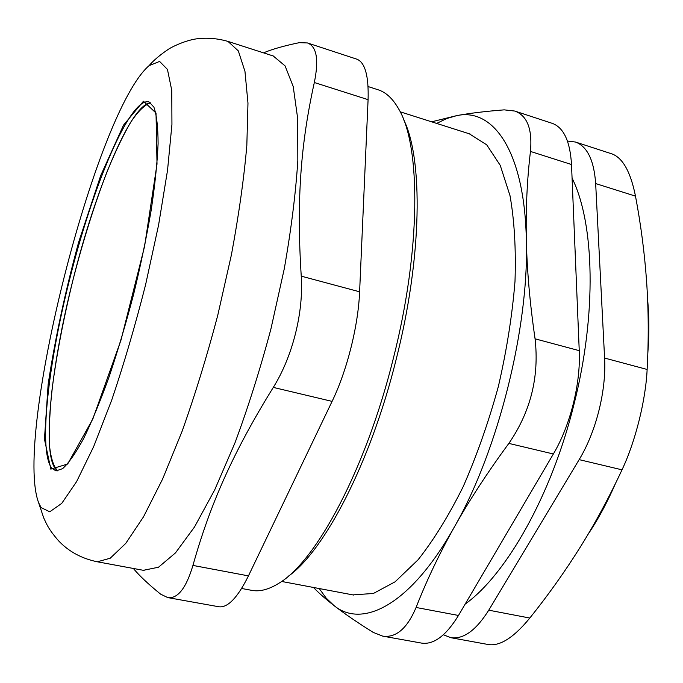 <?xml version="1.0" encoding="UTF-8"?>
<svg xmlns="http://www.w3.org/2000/svg" width="683" height="683" viewBox="0 0 683 683"><rect width="100%" height="100%" fill="white"/><g stroke="black" fill="none" stroke-linecap="round" stroke-linejoin="round"><path stroke-width="1.02" d="M150.73 102.834C144.839 104.627 138.128 111.141 130.607 122.377C122.829 135.883 114.872 152.591 106.736 172.509C94.433 204.661 83.266 240.177 73.218 279.04C63.613 318.013 56.587 354.571 52.147 388.712C49.85 410.107 48.928 428.591 49.364 444.172C50.653 457.627 53.462 466.54 57.79 470.92C40.801 460.777 50.44 368.274 73.064 279.637C95.219 190.463 130.863 103.705 150.73 102.834M288.047 576.435C324.049 551.523 370.57 463.048 396.166 359.429C422.325 256.774 423.17 158.038 403.474 119.269M301.246 276.154C303.713 312.31 292.597 356.535 273.294 387.406L332.092 401.382C347.032 370.587 358.276 325.817 359.608 291.795L301.246 276.154C296.345 199.334 300.879 143.362 314.325 82.515L368.086 99.658L359.608 291.795M332.092 401.382L248.45 575.88L192.939 565.422C186.143 588.183 177.742 598.906 167.736 597.591L160.599 594.142C148.356 584.196 139.272 575.632 133.347 568.452M218.68 606.726L219.064 606.794C227.917 607.793 237.71 597.488 248.45 575.88M368.086 99.658C368.803 75.958 365.072 62.469 356.91 59.199L356.526 59.071M263.518 52.847C272.116 49.219 284.026 45.829 299.256 42.67L307.461 42.952C316.724 46.478 319.012 59.669 314.325 82.515M377.588 89.61L378.544 89.925C386.219 92.504 392.93 98.839 398.667 108.947C420.83 145.317 421.198 249.227 393.271 358.677C366.011 469.153 315.922 561.674 278.895 583.248C269.042 589.412 260.138 591.802 252.155 590.428L251.207 590.249M41.125 507.623L49.757 511.798L61.726 503.397L76.607 481.609L93.656 446.622L111.764 399.956C123.964 363.885 135.251 325.424 145.624 284.598L158.61 224.886L167.548 170.187L171.937 124.46L171.774 90.421L167.437 69.393L159.591 61.427L149.039 65.67C95.398 111.952 13.429 436.574 38.658 502.816L41.125 507.623M192.939 565.422C209.988 504.968 232.561 453.145 273.294 387.406M143.362 570.305L158.49 567.231L175.488 552.88L194.51 526.969L214.71 489.848L234.986 442.823C248.194 407.23 260.172 369.281 270.912 328.993L284.239 268.94C291.171 229.65 295.696 193.579 297.822 160.71L297.668 118.449L293.229 86.596L285.084 65.884L273.209 55.972M352.88 594.893L373.396 593.467L395.081 581.822L418.047 559.804C433.679 540.082 448.714 515.725 463.159 486.714C476.845 455.527 488.584 422.094 498.377 386.416C506.701 350.362 512.241 315.367 514.999 281.413C516.066 249.022 514.401 220.438 510.005 195.662L500.246 165.363L486.697 144.805L469.281 133.8M319.243 588.541L326.107 598.018L333.885 605.471C362.297 629.128 410.628 605.121 454.28 527.122C498.129 450.985 529.188 327.02 526.337 239.733C524.535 150.858 493.135 107.666 456.833 115.606L446.827 118.492L436.676 123.418M313.454 587.457C318.722 592.946 325.535 598.957 333.885 605.471C344.036 613.377 357.124 622.341 373.14 632.364L382.676 636.121C396.02 638.05 407.162 628.505 416.092 607.469C426.448 580.909 439.178 554.118 454.28 527.122C469.426 500.152 487.619 472.243 508.861 443.404L553.367 453.982L458.481 615.46L416.092 607.469M514.769 111.047C527.225 115.606 532.458 129.061 530.452 151.43L571.509 164.518C570.117 141.407 563.757 127.704 552.453 123.418L514.769 111.047L504.216 109.861C485.34 111.338 469.545 113.25 456.833 115.606L431.63 121.813M553.367 453.982C570.271 425.629 580.823 383.496 579.244 350.661L535.071 338.819C529.914 303.517 527.003 270.485 526.337 239.733C525.722 208.972 527.097 179.535 530.452 151.43M535.071 338.819C539.348 376.871 530.614 411.729 508.861 443.404M647.843 352.906C649.26 333.867 649.174 316.007 647.595 299.308M587.918 534.541C598.069 519.456 607.298 502.338 615.614 483.205M552.453 123.418L551.915 123.247M421.266 643.045L421.804 643.138C433.944 644.752 446.17 635.523 458.481 615.46M571.509 164.518L579.244 350.661M572.081 178.118C594.449 223.11 597.062 313.685 573.976 404.353C551.565 495.337 506.325 574.548 465.157 604.105M579.935 547.646C564.739 571.867 548.031 595.328 529.812 618.047L488.755 610.184L579.15 459.633L622.008 469.827C609.099 497.497 595.081 523.443 579.935 547.646M622.008 469.827C635.335 441.841 645.742 400.264 647.134 369.452L604.592 358.054C606.461 390.428 596.097 431.827 579.15 459.633M604.592 358.054L595.661 183.565L635.489 196.141C640.876 224.613 644.573 253.043 646.596 281.422C648.568 309.766 648.756 339.109 647.134 369.452M488.968 644.641C500.477 646.075 514.086 637.213 529.812 618.047M488.755 610.184C476.145 630.272 463.526 639.442 450.891 637.709L443.387 634.763M635.489 196.141C630.691 172.193 622.93 158.149 612.224 153.991L575.496 142.038C587.286 146.444 594.014 160.292 595.661 183.565M567.453 141.065L575.496 142.038M69.768 278.809C92.743 186.083 130.265 96.072 149.159 102.006L153.888 107.12C156.629 114.889 158.029 127.047 158.097 143.592C157.295 162.486 154.99 184.692 151.182 210.21C146.546 237.121 140.689 265.158 133.612 294.313C125.996 323.324 117.843 350.78 109.152 376.674C100.384 400.938 91.872 421.573 83.616 438.571C75.702 453.094 68.701 463.125 62.597 468.658L56.015 470.903L51.985 468.393C38.077 451.881 48.169 363.595 69.768 278.809M50.815 469.127L67.643 464.03L92.845 418.969L121.002 340.057L144.557 246.503L157.013 164.048L156.014 113.045L143.456 101.221L123.538 125.117L100.683 175.633L78.605 242.328C65.227 291.547 55.075 338.819 48.169 384.136L44.455 439.135L50.815 469.127M144.122 570.45L97.336 561.793L110.202 558.233L125.757 543.395L143.498 516.86L162.631 478.996L182.165 431.127C195.031 394.936 206.881 356.415 217.698 315.555L231.426 254.75C238.811 215.025 243.951 178.63 246.828 145.547L247.972 103.124L244.958 71.339L238.316 50.884L227.977 41.398M219.064 606.794L167.736 597.591M356.91 59.199L307.461 42.952M378.544 89.925L368.069 86.545M252.155 590.428L241.62 588.481M273.968 56.219L228.677 41.629C218.645 38.607 208.52 37.608 198.309 38.624C185.87 39.87 170.861 47.383 168.103 49.492C160.061 54.888 153.709 60.283 149.039 65.67M38.658 502.816L43.721 517.936C46.734 524.066 47.759 528.335 58.584 540.825C68.812 551.608 81.729 558.6 97.336 561.793M470.28 134.116L400.17 111.799M353.879 595.081L281.592 581.446M421.804 643.138L382.676 636.121M450.891 637.709L488.968 644.65"/></g></svg>
